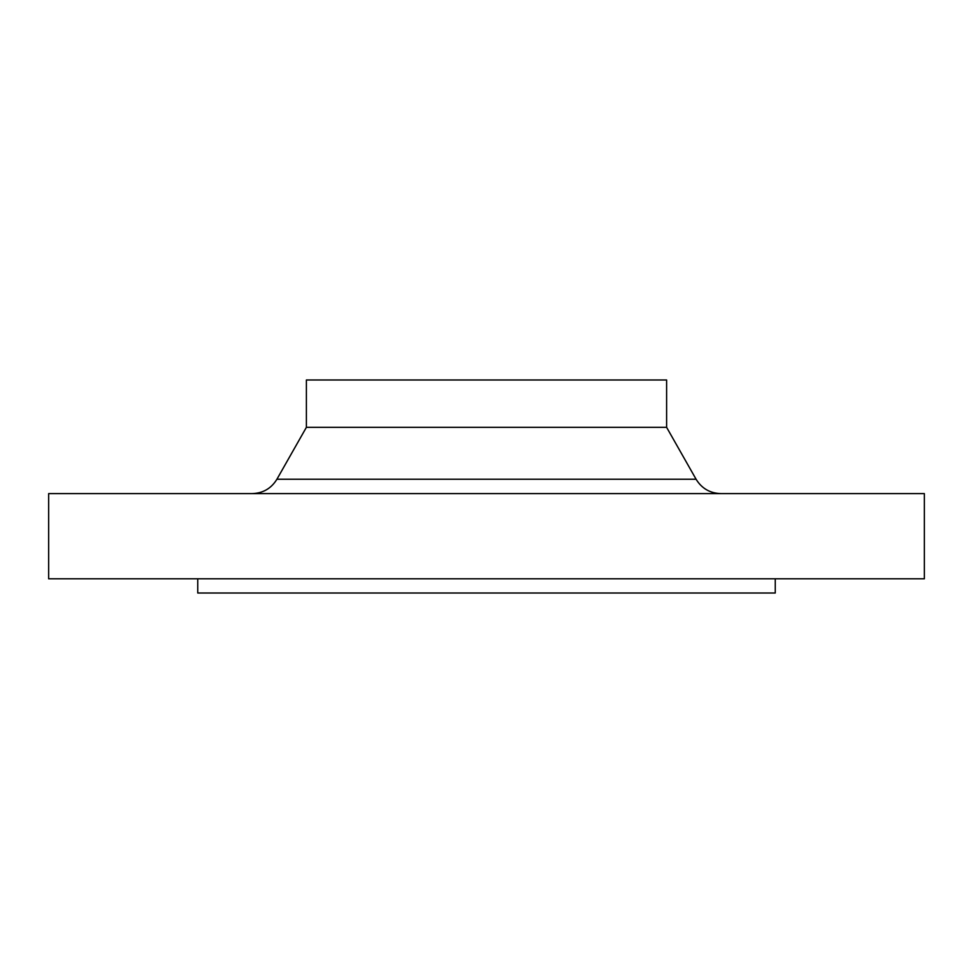 <?xml version="1.0" encoding="UTF-8"?>
<svg xmlns="http://www.w3.org/2000/svg" width="973" height="973" viewBox="0 0 973 973"><rect width="100%" height="100%" fill="white"/><g stroke="black" fill="none" stroke-linecap="round" stroke-linejoin="round"><path stroke-width="1.46" d="M197.75 578.801L197.75 593.007L775.25 593.007L775.25 578.801M486.5 578.801L924.35 578.801L924.35 493.603L48.65 493.603L48.65 578.801L486.5 578.801M666.614 427.329L666.614 379.993L306.386 379.993L306.386 427.329L666.614 427.329L696.072 479.227C701.728 488.446 709.962 493.238 720.774 493.603M306.386 427.329L276.928 479.227L696.072 479.227M276.928 479.227C271.272 488.446 263.038 493.238 252.226 493.603"/></g></svg>
